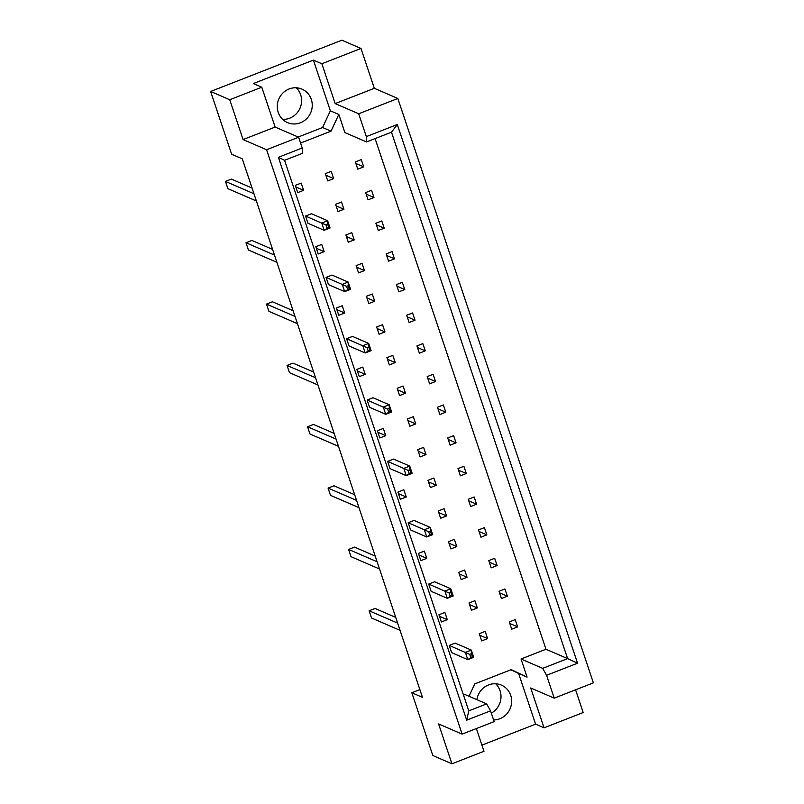 <?xml version="1.0" encoding="UTF-8"?>
<svg xmlns="http://www.w3.org/2000/svg" width="804" height="804" viewBox="0 0 804 804"><rect width="100%" height="100%" fill="white"/><g stroke="black" fill="none" stroke-linecap="round" stroke-linejoin="round"><path stroke-width="1.21" d="M296.254 87.797A18.231 17.356 -66.6 0 1 289.762 118.168A18.231 17.356 -66.6 0 1 282.606 119.344M300.415 122.781A18.231 17.356 -66.6 0 1 287.52 122.61A18.231 17.356 -66.6 0 1 277.29 105.646A18.231 17.356 -66.6 0 1 289.098 88.973A18.231 17.356 -66.6 0 1 301.992 89.143A18.231 17.356 -66.6 0 1 312.233 106.098A18.231 17.356 -66.6 0 1 300.415 122.781M476.883 699.681A18.231 17.356 -66.6 0 1 488.51 684.948A18.231 17.356 -66.6 0 1 501.405 685.108A18.231 17.356 -66.6 0 1 511.635 702.073A18.231 17.356 -66.6 0 1 499.827 718.756A18.231 17.356 -66.6 0 1 493.606 719.942M360.986 48.461L321.851 63.747L335.178 103.595L374.322 88.309L360.986 48.461L341.881 40.2L210.628 91.465L229.743 99.736L243.069 139.574L275.119 127.062L298.626 137.223L302.234 147.996L302.425 153.323L284.566 160.297L468.782 710.867L486.641 703.892L490.561 710.836L466.692 720.163L278.375 157.313L302.234 147.996M343.931 209.261L341.509 202.015L335.59 204.327L338.022 211.563L343.931 209.261L336.112 205.874M373.96 197.523L371.538 190.277L365.629 192.588L368.051 199.834L373.96 197.523L366.152 194.146M327.71 224.376L327.64 220.738L311.47 213.743L305.56 216.055L307.982 223.301L324.153 230.286L321.731 223.05L327.64 220.738L330.062 227.984L324.153 230.286L328.675 227.271L327.71 224.376L326.052 225.019L327.027 227.924M303.631 190.317L301.209 183.081L295.299 185.382L297.721 192.628L303.631 190.317L295.822 186.94M333.67 178.588L331.248 171.342L325.329 173.654L327.761 180.9L333.67 178.588L325.851 175.212M363.699 166.86L361.277 159.614L355.368 161.926L357.79 169.172L363.699 166.86L355.891 163.473M300.575 143.052L331.037 131.152L338.816 114.459L344.876 132.57L366.523 141.936L366.343 136.61L397.297 124.519L577.543 663.21L546.589 675.3L554.227 698.143L593.372 682.857L397.839 98.47L358.695 113.766L366.343 136.61M486.641 703.892L464.993 694.535L463.516 695.108M375.096 138.589L545.966 649.25L521.022 658.999L527.082 677.109L511.213 669.652L474.792 683.882L469.013 696.274M318.243 253.963L324.163 251.652L321.731 244.416L315.821 246.717L318.243 253.963M348.232 285.711L348.162 282.073L331.992 275.079L326.082 277.39L328.504 284.636L344.675 291.621L342.253 284.385L348.162 282.073L350.584 289.319L344.675 291.621L349.197 288.606L348.232 285.711L346.574 286.355L347.549 289.259M338.765 315.299L344.685 312.997L342.253 305.751L336.343 308.063L338.765 315.299M368.755 347.047L368.684 343.408L352.514 336.414L346.604 338.725L349.026 345.971L365.197 352.956L362.775 345.72L368.684 343.408L371.106 350.655L365.197 352.956L369.719 349.941L368.755 347.047L367.096 347.69L368.071 350.594M359.287 376.634L365.207 374.332L362.775 367.086L356.865 369.398L359.287 376.634M389.277 408.382L389.206 404.744L373.036 397.749L367.126 400.06L369.549 407.306L385.719 414.301L383.297 407.055L389.206 404.744L391.628 411.99L385.719 414.301L390.241 411.276L389.277 408.382L387.618 409.025L388.593 411.929M379.81 437.969L385.729 435.667L383.297 428.421L377.388 430.733L379.81 437.969M409.799 469.717L409.728 466.079L393.568 459.084L387.649 461.395L390.071 468.642L406.241 475.636L403.819 468.39L409.728 466.079L412.15 473.325L406.241 475.636L410.774 472.621L409.799 469.717L408.141 470.37L409.115 473.265M400.332 499.314L406.251 497.003L403.829 489.757L397.91 492.068L400.332 499.314M430.321 531.052L430.251 527.414L414.09 520.419L408.171 522.731L410.593 529.977L426.763 536.971L424.341 529.725L430.251 527.414L432.673 534.66L426.763 536.971L431.296 533.956L430.321 531.052L428.663 531.705L429.637 534.6M420.864 560.649L426.773 558.338L424.351 551.092L418.432 553.403L420.864 560.649M450.843 592.387L450.773 588.749L434.612 581.764L428.693 584.066L431.125 591.312L447.285 598.307L444.863 591.061L450.773 588.749L453.205 595.995L447.285 598.307L451.818 595.292L450.843 592.387L449.185 593.04L450.16 595.935M441.386 621.984L447.295 619.673L444.873 612.427L438.954 614.738L441.386 621.984M471.365 653.722L471.295 650.084L455.134 643.099L449.215 645.401L451.647 652.647L467.807 659.642L465.385 652.396L471.295 650.084L473.727 657.33L467.807 659.642L472.34 656.627L471.365 653.722L469.707 654.376L470.682 657.27M378.312 230.507L384.222 228.195L381.799 220.949L375.89 223.261L378.312 230.507M388.573 261.169L394.483 258.858L392.061 251.612L386.151 253.923L388.573 261.169M398.834 291.842L404.744 289.53L402.322 282.284L396.412 284.596L398.834 291.842M409.095 322.504L415.015 320.193L412.583 312.957L406.673 315.258L409.095 322.504M419.356 353.177L425.276 350.866L422.844 343.62L416.934 345.931L419.356 353.177M429.617 383.84L435.537 381.528L433.105 374.292L427.195 376.594L429.617 383.84M439.878 414.512L445.798 412.201L443.366 404.955L437.456 407.266L439.878 414.512M450.139 445.175L456.059 442.863L453.627 435.627L447.717 437.929L450.139 445.175M460.401 475.847L466.32 473.536L463.888 466.29L457.978 468.601L460.401 475.847M470.662 506.51L476.581 504.208L474.159 496.962L468.24 499.274L470.662 506.51M480.923 537.183L486.842 534.871L484.42 527.625L478.501 529.936L480.923 537.183M491.184 567.845L497.103 565.544L494.681 558.298L488.762 560.609L491.184 567.845M501.455 598.518L507.364 596.206L504.942 588.96L499.023 591.272L501.455 598.518M511.716 629.18L517.625 626.879L515.203 619.633L509.284 621.944L511.716 629.18M348.283 242.235L354.192 239.924L351.77 232.678L345.861 234.989L348.283 242.235M358.544 272.898L364.453 270.596L362.031 263.35L356.122 265.662L358.544 272.898M368.805 303.57L374.714 301.259L372.292 294.013L366.383 296.324L368.805 303.57M379.066 334.243L384.975 331.931L382.553 324.685L376.644 326.997L379.066 334.243M389.327 364.905L395.236 362.594L392.814 355.348L386.905 357.659L389.327 364.905M399.588 395.578L405.497 393.267L403.075 386.02L397.166 388.332L399.588 395.578M409.849 426.241L415.758 423.929L413.336 416.683L407.427 418.995L409.849 426.241M420.11 456.913L426.019 454.602L423.597 447.356L417.688 449.667L420.11 456.913M430.371 487.576L436.281 485.264L433.858 478.028L427.949 480.33L430.371 487.576M440.632 518.248L446.542 515.937L444.12 508.691L438.21 511.002L440.632 518.248M450.893 548.911L456.803 546.599L454.381 539.363L448.471 541.665L450.893 548.911M461.154 579.583L467.064 577.272L464.642 570.026L458.732 572.337L461.154 579.583M471.415 610.246L477.325 607.945L474.903 600.699L468.993 603L471.415 610.246M481.676 640.919L487.586 638.607L485.164 631.361L479.254 633.673L481.676 640.919M243.069 139.574L266.586 149.745L462.119 734.122L438.602 723.952L451.928 763.8L483.978 751.288L476.37 728.555M298.183 137.032L322.585 127.504L330.364 110.811L313.399 60.099L253.33 83.556L261.782 87.214L275.119 127.062M261.782 87.214L229.743 99.736M266.586 149.745L298.626 137.223M490.561 710.836L494.158 721.61L462.119 734.122M481.918 745.127L535.595 724.163L544.047 727.821L530.71 687.973L554.227 698.143M335.178 103.595L358.695 113.766M374.322 88.309L397.839 98.47M495.656 683.772A18.231 17.356 -66.6 0 1 491.324 713.128M451.928 763.8L432.823 755.539L411.819 692.757L419.879 689.601M313.399 60.099L321.851 63.747M544.047 727.821L583.181 712.535L575.584 689.802M411.819 692.757L422.472 697.359L242.295 158.86L231.642 154.257L210.628 91.465M330.364 110.811L338.816 114.459M545.966 649.25L567.614 658.617L391.478 132.188L366.523 141.936M521.022 658.999L542.67 668.355L567.614 658.617L577.543 663.21M546.589 675.3L542.67 668.355M535.595 724.163L518.63 673.45L527.082 677.109M518.63 673.45L510.841 669.792M322.585 127.504L331.037 131.152M324.163 251.652L316.344 248.275M344.685 312.997L336.866 309.61M365.207 374.332L357.388 370.945M385.729 435.667L377.91 432.281M406.251 497.003L398.432 493.616M426.773 558.338L418.954 554.961M447.295 619.673L439.476 616.296M384.222 228.195L376.413 224.818M394.483 258.858L386.674 255.481M404.744 289.53L396.935 286.154M415.015 320.193L407.196 316.816M425.276 350.866L417.457 347.489M435.537 381.528L427.718 378.151M445.798 412.201L437.979 408.824M456.059 442.863L448.24 439.486M466.32 473.536L458.501 470.159M476.581 504.208L468.762 500.822M486.842 534.871L479.023 531.494M497.103 565.544L489.284 562.157M507.364 596.206L499.545 592.829M517.625 626.879L509.806 623.492M354.192 239.924L346.373 236.547M364.453 270.596L356.634 267.209M374.714 301.259L366.895 297.882M384.975 331.931L377.156 328.545M395.236 362.594L387.417 359.217M405.497 393.267L397.678 389.89M415.758 423.929L407.94 420.552M426.019 454.602L418.201 451.225M436.281 485.264L428.472 481.887M446.542 515.937L438.733 512.56M456.803 546.599L448.994 543.223M467.064 577.272L459.255 573.895M477.325 607.945L469.516 604.558M487.586 638.607L479.777 635.23M466.692 720.163L468.782 710.867M278.375 157.313L284.566 160.297M397.297 124.519L391.478 132.188M256.386 200.99L227.884 188.659L225.462 181.423L253.963 193.744M225.462 181.423L231.371 179.111L252.064 188.056M305.56 216.055L326.052 225.019M330.062 227.984L328.675 227.271M276.918 262.325L248.406 249.994L245.984 242.758L274.486 255.079M245.984 242.758L251.893 240.446L272.586 249.391M326.082 277.39L346.574 286.355M350.584 289.319L349.197 288.606M297.44 323.66L268.928 311.329L266.506 304.093L295.008 316.414M266.506 304.093L272.415 301.781L293.108 310.726M346.604 338.725L367.096 347.69M371.106 350.655L369.719 349.941M317.962 384.995L289.45 372.674L287.028 365.428L315.53 377.749M287.028 365.428L292.937 363.117L313.63 372.061M367.126 400.06L387.618 409.025M391.628 411.99L390.241 411.276M338.484 446.331L309.972 434.009L307.55 426.763L336.062 439.084M307.55 426.763L313.459 424.452L334.152 433.396M387.649 461.395L408.141 470.37M412.15 473.325L410.774 472.621M359.006 507.666L330.494 495.344L328.072 488.098L356.584 500.42M328.072 488.098L333.982 485.787L354.675 494.731M408.171 522.731L428.663 531.705M432.673 534.66L431.296 533.956M379.528 569.001L351.016 556.68L348.594 549.433L377.106 561.755M348.594 549.433L354.504 547.122L375.197 556.066M428.693 584.066L449.185 593.04M453.205 595.995L451.818 595.292M400.05 630.336L371.538 618.015L369.116 610.769L397.628 623.1M369.116 610.769L375.026 608.457L395.719 617.402M449.215 645.401L469.707 654.376M473.727 657.33L472.34 656.627"/></g></svg>
